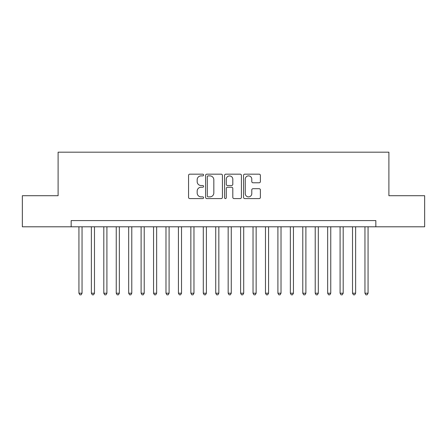 <?xml version="1.0" encoding="UTF-8"?>
<svg xmlns="http://www.w3.org/2000/svg" width="447" height="447" viewBox="0 0 447 447"><rect width="100%" height="100%" fill="white"/><g stroke="black" fill="none" stroke-linecap="round" stroke-linejoin="round"><path stroke-width="0.67" d="M203.603 175.028A0.855 0.855 0 0 0 202.748 174.174L189.779 174.174A1.218 1.218 0 0 0 188.556 175.392L188.556 197.367A1.218 1.218 0 0 0 189.779 198.585L202.748 198.585A0.855 0.855 0 0 0 203.603 197.73A0.855 0.855 0 0 0 202.748 196.876L201.072 196.876A3.906 3.906 0 0 1 197.166 192.97L197.166 191.137A3.906 3.906 0 0 1 201.072 187.232L202.748 187.232A0.855 0.855 0 0 0 203.603 186.377A0.855 0.855 0 0 0 202.748 185.522L201.072 185.522A3.906 3.906 0 0 1 197.166 181.616L197.166 179.789A3.906 3.906 0 0 1 201.072 175.883L202.748 175.883A0.855 0.855 0 0 0 203.603 175.028M259.176 182.778A1.218 1.218 0 0 0 260.394 181.555L260.394 175.392A1.218 1.218 0 0 0 259.176 174.174L244.772 174.174A1.218 1.218 0 0 0 243.548 175.392L243.548 197.367A1.218 1.218 0 0 0 244.772 198.585L259.176 198.585A1.218 1.218 0 0 0 260.394 197.367L260.394 189.919A1.218 1.218 0 0 0 259.176 188.695L253.008 188.695A1.218 1.218 0 0 0 251.79 189.919L251.79 193.612A3.263 3.263 0 0 1 248.521 196.876A3.263 3.263 0 0 1 245.258 193.612L245.258 179.146A3.263 3.263 0 0 1 248.521 175.883A3.263 3.263 0 0 1 251.79 179.146L251.79 181.555A1.218 1.218 0 0 0 253.008 182.778L259.176 182.778M71.162 226.797L22.35 226.797L22.35 195.708L58.104 195.708L58.104 152.181L388.896 152.181L388.896 195.708L424.65 195.708L424.65 226.797L375.838 226.797L375.838 220.578L71.162 220.578L71.162 226.797L375.838 226.797M222.433 175.392A1.218 1.218 0 0 0 221.209 174.174L206.81 174.174A1.218 1.218 0 0 0 205.586 175.392L205.586 197.367A1.218 1.218 0 0 0 206.81 198.585L221.209 198.585A1.218 1.218 0 0 0 222.433 197.367L222.433 175.392M225.791 174.174L240.19 174.174A1.218 1.218 0 0 1 241.414 175.392L241.414 197.367A1.218 1.218 0 0 1 240.19 198.585L234.027 198.585A1.218 1.218 0 0 1 232.809 197.367L232.809 188.455A1.218 1.218 0 0 0 231.585 187.232L227.495 187.232A1.218 1.218 0 0 0 226.277 188.455L226.277 197.73A0.855 0.855 0 0 1 225.422 198.585A0.855 0.855 0 0 1 224.567 197.73L224.567 175.392A1.218 1.218 0 0 1 225.791 174.174M208.151 175.883A0.855 0.855 0 0 0 207.296 176.738L207.296 196.021A0.855 0.855 0 0 0 208.151 196.876L209.922 196.876A3.906 3.906 0 0 0 213.828 192.97L213.828 179.789A3.906 3.906 0 0 0 209.922 175.883L208.151 175.883M232.809 179.208A3.263 3.263 0 0 0 229.54 175.945A3.263 3.263 0 0 0 226.277 179.208L226.277 184.304A1.218 1.218 0 0 0 227.495 185.522L231.585 185.522A1.218 1.218 0 0 0 232.809 184.304L232.809 179.208M78.935 226.797L78.935 293.204L82.041 293.204L82.041 226.797M82.041 293.204L81.108 294.819L79.868 294.819L78.935 293.204M91.367 226.797L91.367 293.204L94.479 293.204L94.479 226.797M94.479 293.204L93.546 294.819L92.3 294.819L91.367 293.204M103.805 226.797L103.805 293.204L106.911 293.204L106.911 226.797M106.911 293.204L105.984 294.819L104.738 294.819L103.805 293.204M116.242 226.797L116.242 293.204L119.349 293.204L119.349 226.797M119.349 293.204L118.416 294.819L117.175 294.819L116.242 293.204M128.675 226.797L128.675 293.204L131.787 293.204L131.787 226.797M131.787 293.204L130.854 294.819L129.608 294.819L128.675 293.204M141.112 226.797L141.112 293.204L144.219 293.204L144.219 226.797M144.219 293.204L143.291 294.819L142.045 294.819L141.112 293.204M153.55 226.797L153.55 293.204L156.657 293.204L156.657 226.797M156.657 293.204L155.724 294.819L154.483 294.819L153.55 293.204M165.982 226.797L165.982 293.204L169.095 293.204L169.095 226.797M169.095 293.204L168.161 294.819L166.915 294.819L165.982 293.204M178.42 226.797L178.42 293.204L181.527 293.204L181.527 226.797M181.527 293.204L180.594 294.819L179.353 294.819L178.42 293.204M190.858 226.797L190.858 293.204L193.964 293.204L193.964 226.797M193.964 293.204L193.031 294.819L191.791 294.819L190.858 293.204M203.29 226.797L203.29 293.204L206.402 293.204L206.402 226.797M206.402 293.204L205.469 294.819L204.223 294.819L203.29 293.204M215.728 226.797L215.728 293.204L218.834 293.204L218.834 226.797M218.834 293.204L217.901 294.819L216.661 294.819L215.728 293.204M228.166 226.797L228.166 293.204L231.272 293.204L231.272 226.797M231.272 293.204L230.339 294.819L229.099 294.819L228.166 293.204M240.598 226.797L240.598 293.204L243.71 293.204L243.71 226.797M243.71 293.204L242.777 294.819L241.531 294.819L240.598 293.204M253.036 226.797L253.036 293.204L256.142 293.204L256.142 226.797M256.142 293.204L255.209 294.819L253.969 294.819L253.036 293.204M265.473 226.797L265.473 293.204L268.58 293.204L268.58 226.797M268.58 293.204L267.647 294.819L266.406 294.819L265.473 293.204M277.905 226.797L277.905 293.204L281.018 293.204L281.018 226.797M281.018 293.204L280.085 294.819L278.839 294.819L277.905 293.204M290.343 226.797L290.343 293.204L293.45 293.204L293.45 226.797M293.45 293.204L292.517 294.819L291.276 294.819L290.343 293.204M302.781 226.797L302.781 293.204L305.888 293.204L305.888 226.797M305.888 293.204L304.955 294.819L303.709 294.819L302.781 293.204M315.213 226.797L315.213 293.204L318.325 293.204L318.325 226.797M318.325 293.204L317.392 294.819L316.146 294.819L315.213 293.204M327.651 226.797L327.651 293.204L330.758 293.204L330.758 226.797M330.758 293.204L329.825 294.819L328.584 294.819L327.651 293.204M340.089 226.797L340.089 293.204L343.195 293.204L343.195 226.797M343.195 293.204L342.262 294.819L341.016 294.819L340.089 293.204M352.521 226.797L352.521 293.204L355.633 293.204L355.633 226.797M355.633 293.204L354.7 294.819L353.454 294.819L352.521 293.204M364.959 226.797L364.959 293.204L368.065 293.204L368.065 226.797M368.065 293.204L367.132 294.819L365.892 294.819L364.959 293.204"/></g></svg>
